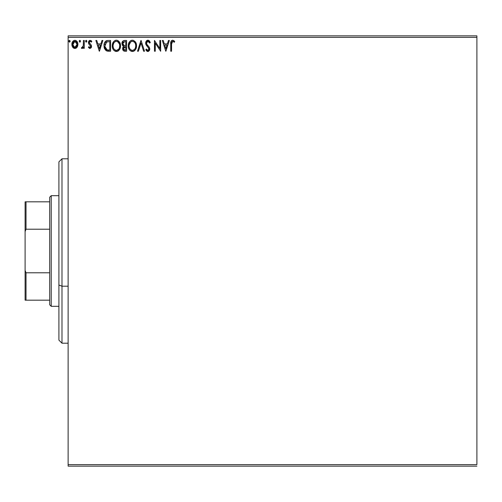 <?xml version="1.0" encoding="UTF-8"?>
<svg xmlns="http://www.w3.org/2000/svg" width="502" height="502" viewBox="0 0 502 502"><rect width="100%" height="100%" fill="white"/><g stroke="black" fill="none" stroke-linecap="round" stroke-linejoin="round"><path stroke-width="0.75" d="M68.128 37.393L476.9 37.393L476.9 464.607L68.128 464.607L68.128 37.393L68.128 466.145L476.9 466.145L68.128 466.145L68.128 464.607L476.9 464.607L476.9 37.393L68.128 37.393L68.128 35.855L68.128 37.393M77.113 47.163L77.735 45.833L77.879 43.674L77.182 41.71L76.216 40.706L74.886 40.329L73.549 40.706L72.024 42.99L72.294 46.529L74.221 48.38L75.551 48.38L76.693 47.69L77.923 44.377C77.942 42.143 76.931 40.794 74.886 40.329C72.84 40.8 71.83 42.149 71.855 44.377L72.658 47.169L74.886 48.468L76.913 47.439M83.439 40.467L84.267 40.467L83.439 40.467L83.25 46.077L82.792 47.113L81.763 47.364L81.368 48.198L82.491 48.343L83.439 47.169L83.439 48.33L84.267 48.33L84.267 40.467L84.267 48.33L84.267 40.467L83.439 40.467L83.307 45.807L81.368 48.198L81.995 48.468L83.439 47.169L83.439 48.33L84.267 48.33L83.439 48.33M89.996 48.468L91.201 47.778L91.559 46.09L91.113 44.879L89.425 43.31L89.293 42.118L90.241 41.296L91.377 42.124L91.847 41.396L90.147 40.329L89.08 40.781L88.427 42.206L88.672 43.818L90.73 46.253L90.128 47.477L88.885 46.673L88.402 47.345L89.507 48.361L89.996 48.468L91.571 46.404L91.308 45.193L89.23 42.557L90.241 41.296L91.377 42.124L91.847 41.396L90.147 40.329L88.402 42.601L88.672 43.818L90.749 46.441L89.946 47.502L88.885 46.673L88.402 47.345L89.996 48.468M107.867 40.474L105.878 41.013L104.661 42.494L104.033 44.766L104.102 47.201L104.498 48.638L106.091 50.658L110.603 51.223L110.603 40.467L108.106 40.467C105.238 40.857 103.864 42.607 103.983 45.707L106.418 50.834L110.603 51.223L110.603 40.467L110.603 51.223L108.313 51.21M124.452 40.467L126.604 40.467L123.379 40.706L122.061 42.425L122.162 44.841L123.611 46.272L122.839 47.288L122.639 49.077L123.586 50.865L126.604 51.223L126.604 40.467L126.604 51.223L126.604 40.467L124.452 40.467C122.77 40.725 121.923 41.748 121.917 43.523L123.611 46.272L122.601 48.556C122.62 50.256 123.442 51.141 125.08 51.223L126.604 51.223L125.08 51.223M138.401 51.223L137.498 51.223L140.949 40.467L137.498 51.223L138.401 51.223L141.018 43.065L143.628 51.223L144.532 51.223L141.087 40.467L144.532 51.223L141.087 40.467L137.498 51.223L138.401 51.223L141.018 43.065L143.628 51.223L144.532 51.223L143.628 51.223M159.843 40.467L159.843 48.468L154.459 40.467L154.459 51.223L155.287 51.223L155.287 43.203L160.665 51.223L160.665 40.467L159.843 40.467L160.665 40.467L159.843 40.467L159.843 48.468L154.459 40.467L154.459 51.223L155.287 51.223L155.287 43.203L160.665 51.223L160.665 40.467L160.496 51.223M171.565 44.069L171.991 41.66L172.851 41.302L174.313 42.262L174.734 41.434L172.701 40.191L171.082 41.239L170.736 51.223L171.565 51.223L171.565 44.069L172.713 41.296L174.313 42.262L174.734 41.434L172.701 40.191C171.063 40.75 170.404 42.005 170.736 43.963L170.736 51.223L171.565 51.223L171.565 44.069M168.452 40.467L169.356 40.467L165.911 51.223L169.356 40.467L168.452 40.467L167.348 43.912L164.33 43.912L163.225 40.467L162.322 40.467L165.773 51.223L169.356 40.467L168.452 40.467L167.348 43.912L164.33 43.912L163.225 40.467L162.322 40.467L165.773 51.223L162.322 40.467L163.225 40.467M147.908 40.191L146.214 41.177L145.636 43.103L146.17 45.017L148.818 48.299L148.887 49.516L148.328 50.282L147.362 50.256L146.421 49.02L145.775 49.679L146.571 50.897L147.852 51.499L149.314 50.658L149.747 48.562L149.176 47.088L146.735 44.176L146.584 42.381L147.964 41.296L149.038 41.948L149.652 43.09L150.324 42.544L149.144 40.656L147.908 40.191L145.636 43.103L148.943 49.033L147.864 50.395L146.421 49.02L145.775 49.679L147.852 51.499L149.772 48.989L149.345 47.351L146.735 44.176L146.465 43.116L147.964 41.296L149.652 43.09L150.324 42.544L147.908 40.191M136.531 45.801L135.534 42.124L133.337 40.329L131.43 40.329L129.83 41.384L128.487 43.931L128.487 47.784L129.252 49.572L130.595 50.966L133.4 51.348L135.571 49.503L136.531 45.801C136.569 42.739 135.189 40.869 132.384 40.191C129.579 40.894 128.205 42.777 128.261 45.851C128.205 48.951 129.598 50.84 132.446 51.499C135.233 50.765 136.594 48.87 136.531 45.801L136.519 46.284M120.536 45.801L119.532 42.124L117.336 40.329L115.429 40.329L113.828 41.384L112.486 43.931L112.486 47.784L113.257 49.572L114.6 50.966L117.405 51.348L119.57 49.503L120.536 45.801C120.574 42.739 119.187 40.869 116.382 40.191C113.584 40.894 112.21 42.777 112.26 45.851C112.203 48.951 113.603 50.84 116.451 51.499C119.231 50.765 120.593 48.87 120.536 45.801M101.981 40.467L102.885 40.467L99.434 51.223L102.885 40.467L101.981 40.467L100.877 43.912L97.852 43.912L96.748 40.467L95.851 40.467L99.296 51.223L102.885 40.467L101.981 40.467L100.877 43.912L97.852 43.912L96.748 40.467L95.851 40.467L99.296 51.223L95.851 40.467L96.748 40.467M86.884 41.227L86.495 40.417L85.679 40.637L85.898 42.036L86.495 42.036L86.884 41.227L86.193 42.124L86.884 41.227L86.193 40.329L85.503 41.227L86.35 42.099M80.54 41.227L79.849 40.329L79.159 41.227L79.849 40.329L80.54 41.227L80.151 40.417L79.335 40.637L79.554 42.036L80.151 42.036L80.54 41.227L79.849 42.124L80.54 41.227L79.849 42.124L79.159 41.227L80.113 42.061M70.198 41.227L69.665 40.348L68.987 40.637L69.207 42.036L69.803 42.036L70.198 41.227L69.508 42.124L70.198 41.227L69.508 42.124L68.818 41.227L69.665 42.099M476.9 35.855L68.128 35.855L476.9 35.855L476.9 37.393L476.9 35.855M171.565 51.223L170.736 51.223M170.743 43.354L170.768 42.739M170.787 42.538L170.818 42.212M170.887 41.81L171.082 41.239M171.276 40.919L171.577 40.593M172.399 40.216L173.981 40.681M174.734 41.434L174.313 42.262L173.805 41.829L174.313 42.262M173.679 41.735L172.713 41.296M170.843 42.042L170.736 43.963M165.842 48.631L164.681 45.017L166.997 45.017L165.842 48.631L164.681 45.017L166.997 45.017L165.842 48.631M155.287 51.223L154.459 51.223L154.647 40.467M148.134 40.204L148.466 40.279M150.324 42.544L149.652 43.09L149.383 42.501M148.285 41.346L147.644 41.333M146.49 42.745L146.484 43.392M146.465 43.116L146.735 44.176L146.465 43.116M146.622 43.925L146.873 44.414M147.726 45.494L148.109 45.889M149.747 49.434L149.314 50.664M149.659 49.874L149.314 50.652M148.542 51.342L148.134 51.474M147.488 51.461L147.142 51.329M145.95 49.999L146.421 49.02L146.772 49.623M148.68 49.955L148.862 49.591M148.887 49.497L148.943 49.033M148.818 48.299L148.379 47.558L148.818 48.299M147.08 46.215L146.766 45.851M145.636 43.103L146.295 45.224M145.9 44.465L145.781 44.101M145.768 44.057L145.674 43.643M145.775 42.086L145.668 42.588M145.994 41.541L146.207 41.183M146.22 41.164L146.666 40.662M146.935 40.461L147.638 40.21M149.841 41.528L149.458 40.976M147.425 46.573L148.203 47.37M146.973 49.911L146.421 49.02M149.747 49.428L149.765 48.776M136.475 46.768L136.406 47.238M136.299 47.721L136.18 48.142M136.048 48.512L135.841 49.001M135.829 49.027L134.988 50.282M134.724 50.551L133.821 51.179M133.507 51.317L134.994 50.282M132.446 51.499L131.48 51.367M129.842 50.332L129.265 49.585M129.246 49.554L128.926 48.989M128.587 48.129L128.487 47.79M128.311 44.866L128.361 44.54M128.882 42.814L128.531 43.762M129.246 42.155L129.817 41.39M130.351 40.894L131.9 40.223M131.072 40.461L131.424 40.336M132.873 40.223L133.331 40.323M136.519 45.318L136.475 44.835M135.408 47.746L135.59 47.044M132.861 50.351L132.409 50.395C130.156 49.83 129.045 48.311 129.083 45.851L129.127 46.63L129.083 45.851C129.033 43.373 130.143 41.854 132.409 41.296C134.649 41.854 135.747 43.354 135.703 45.801L135.665 45.029L135.703 45.801C135.753 48.267 134.655 49.798 132.409 50.395L132.603 50.388M129.623 48.374L130.012 49.02M129.259 47.37L129.127 46.63M129.654 48.437L129.265 47.395M130.206 49.271L130.639 49.698L130.206 49.271M131.279 41.553L131.643 41.409M129.127 45.073L130.671 41.942M130.087 42.538L129.579 43.404M135.233 43.436L135.458 44.032M134.461 42.256L134.919 42.858M133.871 41.741L134.448 42.243M132.798 41.321L133.174 41.409M135.697 46.19L135.659 46.579M124.703 51.21L123.843 51.009M123.21 50.507L122.934 50.068M122.745 49.591L122.601 48.556M122.977 47L123.341 46.51M123.222 46.077L122.162 44.847M122.538 45.494L122.325 45.18M121.923 43.737L121.923 43.241M122.551 41.428L122.262 41.904M123.586 50.865L124.057 51.091M122.908 44.402L122.739 43.523L124.829 41.572L125.776 41.572L125.776 45.569L124.044 45.444L125.356 45.569L124.044 45.444L122.752 43.285L122.783 43.994M123.793 49.711L123.586 47.677L124.226 46.881L125.356 46.673L124.709 46.717M123.511 47.91L123.429 48.537L125.776 46.673L125.776 50.118L124.916 50.118L123.429 48.537L123.768 49.673M124.452 50.074L124.138 49.974M123.749 45.324L122.921 44.427M122.789 43.053L123.58 41.81M123.304 42.024L123.046 42.363M122.921 42.607L122.808 42.959M123.586 47.677L123.925 47.113M125.356 46.673L125.776 46.673L125.776 50.118L124.916 50.118M120.48 46.742L120.185 48.142M119.834 49.02L117.826 51.179M118.723 50.551L118.271 50.915M117.506 51.317L118.265 50.922M116.207 51.493L115.485 51.367M113.854 50.338L113.264 49.585M113.245 49.554L112.931 48.989M112.586 48.129L112.486 47.784M112.26 45.851L112.272 45.362M112.316 44.873L112.36 44.54M112.881 42.814L112.674 43.31M113.251 42.143L114.356 40.894M115.071 40.461L115.422 40.336M115.441 40.329L115.906 40.223M116.878 40.229L117.33 40.323M118.221 40.744L119.532 42.118M119.997 42.984L120.185 43.486M120.417 44.414L120.48 44.835M120.304 47.715L120.411 47.244M119.532 42.124L118.208 40.731M118.459 42.256L117.543 41.547L119.463 44.032M119.413 47.746L119.708 45.801C119.758 48.267 118.66 49.798 116.414 50.395L116.025 50.369L116.414 50.395C114.155 49.83 113.044 48.311 113.088 45.851C113.038 43.373 114.142 41.854 116.414 41.296C118.648 41.854 119.746 43.354 119.708 45.801L119.595 47.044M118.679 49.152L116.608 50.388M113.628 48.374L114.01 49.02M113.088 45.851L113.132 46.63L113.088 45.851M113.264 47.37L113.132 46.63M113.659 48.437L113.27 47.395M114.205 49.271L114.638 49.698L114.205 49.271M115.278 41.553L115.642 41.409M113.132 45.073L113.866 42.865L114.669 41.942M114.092 42.538L113.577 43.404M119.708 45.801L119.664 45.029L119.708 45.801M119.238 43.436L118.918 42.858M116.797 41.321L117.173 41.409M116.866 50.351L117.186 50.269M117.386 50.194L118.497 49.372M107.679 51.16L108.325 51.21M107.666 51.154L107.077 51.06M104.253 47.897L104.102 47.207M104.046 46.78L104.341 48.217M103.996 45.218L104.033 44.772M104.19 43.837L104.096 44.295M105.219 41.622L105.615 41.214M105.847 41.038L106.261 40.8M106.662 40.649L107.629 40.486M107.164 40.536L106.637 40.662M105.483 41.34L105.163 41.691M105.514 48.631L107.133 49.918L104.836 46.322L106.675 41.842L106.186 42.13L109.781 41.572L109.781 50.118L106.857 49.817L105.238 48.085M105.458 42.965L106.186 42.13M105.602 42.745L105.891 42.394M108.633 50.112L108.03 50.068M104.899 44.584L104.987 44.138M99.371 48.631L98.21 45.017L100.525 45.017L99.371 48.631L98.21 45.017L100.525 45.017L99.371 48.631M88.402 47.345L88.885 46.673L89.092 46.956L88.885 46.673M89.776 47.477L90.128 47.477L89.776 47.477M90.699 46.793L90.548 45.732L89.72 44.916M90.73 46.253L90.548 45.726M88.634 41.434L89.111 40.75M89.758 40.38L90.147 40.329M91.132 40.637L91.508 40.944M91.847 41.396L91.377 42.124L91.163 41.829L91.377 42.124M90.241 41.296L89.23 42.557L89.833 43.749M89.281 42.155L89.425 43.31M91.308 45.193L91.571 46.404M91.201 47.778L91.395 47.414M89.08 40.781L88.829 41.095M83.194 47.621L82.253 48.437L81.368 48.198L81.763 47.364L82.792 47.113M81.763 47.364L82.133 47.502L81.763 47.364M83.081 46.598L83.25 46.077M83.388 45.136L83.42 44.371M83.432 43.655L83.439 43.109M76.687 47.69L76.166 48.11M74.716 48.462L74.221 48.38M73.599 48.11L73.085 47.696L73.606 48.11M72.464 46.855L72.658 47.169M72.037 45.82L71.899 45.13M71.861 44.025L71.855 44.377M71.949 43.329L72.137 42.639M72.288 42.268L72.589 41.71M73.003 41.164L73.361 40.838M74.196 40.417L74.528 40.355M75.244 40.355L75.582 40.417M76.066 40.618L77.308 41.923M77.477 42.25L77.182 41.71M77.923 44.377L77.91 44.747M77.728 45.839L77.477 46.523M76.85 41.258L75.971 40.568M74.886 41.296L74.365 41.371L75.4 41.371L74.886 41.296L77.095 44.371L74.754 47.495L72.677 44.371L72.803 43.329L72.708 44.898L74.886 41.296L76.429 42.143M76.574 42.363L77.063 43.85M77.063 44.904L76.574 46.391L75.407 47.42M74.622 47.483L73.512 46.818L72.708 44.898M76.078 41.76L75.739 41.515M75.313 47.445L77.038 45.092M69.508 40.329L68.83 41.07M135.527 44.27L135.665 45.029M135.12 48.449L134.931 48.788M133.871 49.918L133.538 50.118M131.643 50.275L130.639 49.698M125.023 45.563L124.697 45.55M124.527 45.538L124.201 45.487M124.829 41.572L125.776 41.572L125.776 45.569L125.356 45.569M119.526 44.27L119.664 45.029M119.125 48.449L118.93 48.788M115.648 50.275L114.638 49.698M108.89 41.572L109.781 41.572L109.781 50.118L109.235 50.118M105.018 47.433L104.905 46.924M106.807 41.791L107.215 41.691M72.677 44.371L72.708 43.85M72.803 43.329L73.901 41.597M75.4 41.371L75.871 41.603M76.975 45.418L76.574 46.391M74.365 47.414L73.901 47.175M61.984 286.209L61.984 158.795L61.984 286.209L68.128 286.209L61.984 286.209L61.984 343.205L61.984 286.209L58.91 285.036L61.984 286.209M58.91 161.87L58.91 285.036L58.91 161.87L61.984 158.795L68.128 158.795M58.91 340.13L58.91 285.036L58.91 340.13L61.984 343.205L68.128 343.205M49.685 272.787L49.685 304.783L51.223 306.32L51.223 195.68L49.685 197.217L49.685 272.787L49.685 197.217L51.223 195.68L51.223 306.32L58.91 306.32L51.223 306.32L49.685 304.783L49.685 272.787L26.022 272.787L25.1 270.402L25.1 231.598L26.022 229.213L49.685 229.213L26.022 229.213L26.022 201.823L25.1 201.823L25.1 231.598L25.1 201.823L26.022 201.823L26.022 229.213L25.1 231.598L25.1 300.177L49.685 300.177L26.022 300.177L26.022 272.787L26.022 300.177L25.1 300.177L25.1 270.402L26.022 272.787L49.685 272.787M58.91 195.68L51.223 195.68L58.91 195.68M49.685 201.823L26.022 201.823L49.685 201.823"/></g></svg>
